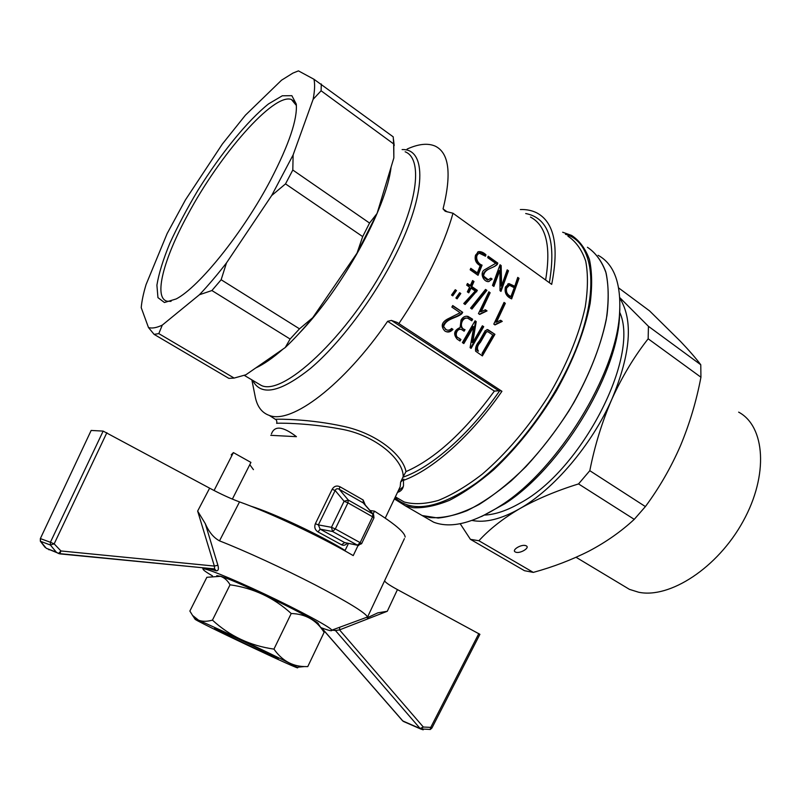 <?xml version="1.0" encoding="UTF-8"?>
<svg xmlns="http://www.w3.org/2000/svg" width="801" height="801" viewBox="0 0 801 801"><rect width="100%" height="100%" fill="white"/><g stroke="black" fill="none" stroke-linecap="round" stroke-linejoin="round"><path stroke-width="1.2" d="M424.33 516.795L433.671 522.202C451.033 528.8 473.621 523.133 501.436 505.181C557.967 469.176 616.53 374.117 619.563 313.441C621.286 283.454 614.127 264.07 598.107 255.289M412.936 510.207L422.147 515.534L438.147 518.037C450.502 516.815 464.169 512.29 479.128 504.47C494.567 494.758 510.177 482.142 525.977 466.613C541.486 449.671 555.824 431.058 568.99 410.773C587.453 379.754 600.39 347.954 606.237 319.769C608.83 301.827 608.79 286.257 606.097 273.041C601.992 261.456 595.764 252.866 587.423 247.269C595.463 252.625 601.561 260.756 605.706 271.659C608.55 284.085 608.96 298.743 606.938 315.654C601.901 342.908 590.878 371.904 573.846 402.643C555.534 433.021 534.688 459.053 511.308 480.76C496.019 493.626 481.241 503.609 466.973 510.698C453.296 516.024 441.021 518.317 430.157 517.596L422.147 515.534L412.936 510.207M481.511 516.545L504.82 503.759C559.799 468.745 616.5 376.71 619.463 317.667L619.844 308.745M398.868 489.491L400.22 486.668L400.63 482.112L403.193 476.685C403.674 460.205 376.18 434.933 339.854 428.875C304.44 422.377 273.862 423.058 276.786 423.359C276.966 421.656 276.665 420.325 275.894 419.384L275.904 419.263C279.078 419.043 310.227 419.043 343.028 426.272C376.35 433.141 402.863 454.868 405.997 471.599L403.193 476.685M250.703 506.122C273.071 512.95 320.7 535.308 345.101 550.447M361.581 543.739L360.17 542.657L372.555 516.765L373.957 517.846L373.636 514.683L372.845 513.982L372.555 516.765L347.944 502.848L335.309 528.94L360.17 542.657L357.456 545.181L344.65 542.577L320.14 529.141L318.377 524.905L315.374 523.694C314.082 527.188 314.963 529.932 318.037 531.944L320.14 529.141L332.595 531.514L357.677 545.291L344.65 542.577L341.546 544.79C343.529 545.751 345.391 545.281 347.143 543.368M340.024 486.788C336.69 485.276 334.067 486.127 332.145 489.331L335.158 490.492C335.969 488.74 337.301 488.31 339.153 489.201L340.024 486.788L363.133 499.974L363.274 502.938L363.924 503.499M365.316 505.091L363.133 499.974M271.449 433.942L271.459 433.922C274.563 425.381 282.893 426.292 296.44 436.675L270.748 435.323M387.624 321.301L391.439 320.43L498.803 390.778L494.377 391.088L387.624 321.301C343.509 385.591 291.204 424.4 269.326 415.429C261.627 412.735 256.871 406.197 255.048 395.834L251.854 379.854M276.175 419.854L269.326 415.429M391.439 320.43L397.096 322.413L501.937 391.288C471.188 435.854 432.5 469.927 403.464 480.37L403.504 485.676C402.833 489.211 400.83 491.434 397.506 492.355M498.803 390.778L499.624 390.868C469.286 434.553 431.238 467.624 402.973 477.196M501.236 390.828L499.624 390.868M404.185 501.987L395.354 496.86L404.185 501.987C413.877 504.63 425.261 504.109 438.317 500.425C452.154 494.838 466.803 486.087 482.262 474.162C506.172 453.606 528.039 427.884 547.874 396.976C566.197 366.247 579.173 334.818 585.221 307.043C587.984 289.391 588.154 274.092 585.721 261.166C581.886 249.862 575.969 241.532 567.939 236.185M407.068 149.086C418.462 143.9 427.854 142.918 435.233 146.142C449.151 152.901 451.754 173.827 443.063 208.911L445.216 211.274L453.006 213.246L551.689 284.385C559.218 246.107 554.292 222.288 536.91 212.936C532.064 210.463 526.547 209.331 520.35 209.542M453.006 213.246C448.36 229.727 441.351 247.569 431.989 266.763C422.538 285.997 411.484 304.961 398.818 323.654M475.524 255.169C474.392 259.784 475.944 263.279 480.179 265.652L477.326 272.891L470.788 268.305L470.167 269.797L478.047 275.324L482.072 265.131C476.745 263.569 474.422 254.878 479.509 253.296L485.486 256.22L485.967 254.778C483.604 252.535 481.171 251.474 478.668 251.614L475.524 255.169M497.281 264.48L497.801 263.088L488.169 256.22L487.699 257.652L495.699 263.349L484.245 269.957C479.599 272.971 483.393 282.032 488.59 281.612L492.154 279.088L490.823 278.147L488.29 279.769L483.584 276.065C484.465 268.285 492.965 268.665 497.281 264.48L496.32 264.951L497.801 263.088M508.485 270.778L507.193 269.857L501.586 285.727L501.166 265.562L500.044 264.761L492.465 285.436L493.887 286.428L499.954 270.287L499.994 290.663L500.985 291.404L508.485 270.778L507.514 271.249L500.375 290.953M514.773 286.277L508.985 283.584L505.391 287.038C504.29 292.655 506.372 296.6 511.649 298.883L519.028 278.297L517.746 277.376L514.773 286.277L513.821 286.658L507.724 284.025M459.624 292.705L455.889 298.012L457.091 298.833L460.815 293.506L459.624 292.705M456.48 290.553L455.268 289.712L451.544 295.038L452.755 295.869L456.48 290.553L454.978 290.132M475.203 291.053L463.739 303.519L465.141 304.5L477.366 290.383L471.759 286.488L473.992 281.521L472.59 280.55L470.347 285.516L467.464 283.504L466.693 285.156L469.586 287.159L467.353 291.864L468.765 292.836L470.998 288.14L475.203 291.053M486.888 290.363L485.536 289.421L470.557 308.115L471.949 309.066L486.888 290.363L485.126 289.952M490.152 292.745L488.85 291.814L478.457 313.612L479.679 314.443L487.038 310.908L485.376 309.767L481.231 311.689L490.152 292.745L488.57 292.455M505.341 303.329L504.049 302.408L493.796 324.095L494.998 324.926L502.257 321.381L500.625 320.25L496.52 322.182L505.341 303.329L503.779 303.048M460.144 312.72L447.258 319.199C441.551 322.493 440.71 326.397 444.735 330.923C447.639 332.765 450.392 332.245 452.976 329.381L451.594 328.46C449.792 330.292 447.889 330.653 445.877 329.521L443.624 326.528C446.207 318.377 455.719 318.588 461.787 313.822L462.698 312.31L452.715 305.531L451.854 307.103L460.144 312.72M461.026 320.09L460.124 327.519C454.067 330.252 453.066 334.107 457.111 339.073L460.004 341.006L460.945 339.484L458.653 337.972C453.766 336.27 457.141 327.339 461.787 329.682L464.109 331.214L465.011 329.662C458.362 328.09 461.877 316.585 467.844 318.287L471.799 320.79L472.64 319.239L468.064 316.405C465.101 315.784 462.748 317.016 461.026 320.09M483.714 326.688L482.382 325.787L472.75 342.598L476.215 321.591L475.063 320.811L462.377 342.588L463.829 343.559L473.802 326.698L470.077 347.664L471.088 348.385L483.714 326.688L482.973 326.618L470.537 347.994M494.928 334.317L487.969 329.722L485.266 330.633L479.439 340.846C476.355 344.43 475.073 347.874 475.614 351.188L482.382 355.914L494.928 334.317L486.948 329.551M400.63 482.112L403.854 479.108L403.464 480.37M403.263 486.718L398.117 491.063M348.285 500.054L344.09 501.246L331.454 527.308L332.595 531.514L335.309 528.94L331.454 527.308L318.377 524.905L335.158 490.492L344.09 501.246L347.944 502.848L348.285 500.054L339.153 489.201L363.274 502.938L372.845 513.982L348.285 500.054M171.044 301.366L167.149 301.226C153.161 297.962 163.744 258.643 187.814 214.638C219.544 155.024 273.712 92.596 291.434 99.494L296.39 105.492M270.788 179.704C243.364 232.17 199.079 287.118 176.22 298.933L164.435 302.518L157.947 297.622L156.906 285.166C158.798 273.602 163.104 259.664 169.812 243.354C177.682 226.202 187.084 208.46 198.027 190.127C220.746 153.732 247.579 120.611 268.605 103.86L282.292 95.79L291.864 95.679L296.26 104.08C297.571 119.109 289.081 144.32 270.788 179.704M162.283 325.116L199.419 294.748L211.905 290.543L290.112 339.033L299.494 328.831L221.146 279.739L226.473 262.928L271.679 195.534L285.516 183.89L362.693 236.605L369.551 223.048L292.806 170.032L293.126 154.913L313.131 99.314L321.101 90.783L393.651 143.92L393.231 136.861L313.962 79.259L298.443 70.878L292.926 73.091L281.531 80.2L245.396 115.214L222.338 144.07L185.462 199.87L167.149 233.542L146.062 284.585C143.399 293.416 141.787 301.096 141.216 307.644L148.475 327.529L154.102 334.367L158.808 333.616L162.283 325.116C156.535 327.819 151.94 328.63 148.475 327.529M226.473 262.928C217.121 274.973 208.11 285.587 199.419 294.748M293.126 154.913L271.679 195.534M313.962 79.259C315.043 84.135 314.763 90.813 313.131 99.314M290.112 339.033L285.236 347.544L245.877 374.788L234.142 378.072L228.846 378.362L154.102 334.367M234.142 378.072L158.808 333.616M221.146 279.739L211.905 290.543M285.236 347.544C294.197 339.043 303.369 329.091 312.74 317.687L299.494 328.831M312.74 317.687L357.046 253.096L377.081 213.446L369.551 223.048M292.806 170.032L285.516 183.89M362.693 236.605L357.046 253.096M377.081 213.446L393.852 157.947L393.782 141.967M321.311 83.985L321.101 90.783M393.651 143.92L393.852 157.947M402.112 149.577C426.673 148.395 426.683 193.121 395.884 254.247C374.057 298.132 339.724 343.699 310.558 368.37C280.16 392.54 260.846 396.525 252.625 380.325M562.662 232.23L571.684 235.454C579.564 240.68 585.481 248.71 589.446 259.544C592.109 271.909 592.34 286.548 590.137 303.469C584.83 330.773 573.576 359.919 556.365 390.888C537.892 421.506 516.975 447.819 493.616 469.827C478.357 482.883 463.639 493.056 449.461 500.335C435.894 505.821 423.759 508.275 413.046 507.684L405.176 505.711L394.382 498.913M473.802 326.698L473.091 326.578L463.268 343.178M474.893 321.131L476.215 321.591M472.75 342.598L472.109 342.367L475.474 321.521M482.212 326.107L482.973 326.618M472.64 319.239L471.909 319.168L471.228 320.41M465.011 329.662L464.34 329.481C457.972 327.929 460.845 317.146 466.693 318.087M464.34 329.481L463.549 330.833M460.945 339.484L458.032 337.712C453.416 336.09 456.089 327.649 460.785 329.331M460.325 339.224L459.444 340.635M452.545 305.852L462.698 312.31M446.327 329.792L443.013 326.287C445.556 318.197 455.038 318.458 461.066 313.742L461.787 313.822M461.066 313.742L461.967 312.25M443.013 326.287L443.624 326.528M451.464 328.58L452.976 329.381M445.666 331.494C448.18 332.185 450.402 331.404 452.335 329.161M504.45 303.529L495.729 322.202L496.52 322.182M500.094 320.5L502.257 321.381M494.668 324.695L501.446 321.421M489.281 292.966L480.44 311.719L481.231 311.689M484.845 310.017L487.038 310.908M479.368 314.232L486.237 310.968M470.998 288.14L470.157 288.3L468.195 292.445M467.193 284.085L469.506 285.697L470.347 285.516M472.31 281.181L473.992 281.521M473.131 281.752L470.918 286.668L471.759 286.488M470.918 286.668L476.515 290.553L477.366 290.383M476.515 290.553L475.864 291.964L476.705 291.804M464.69 304.18L475.864 291.964M456.59 298.493L460.024 293.587L459.333 293.126M460.815 293.506L460.024 293.587M517.446 278.327L519.028 278.297M518.057 278.758L511.018 298.443M499.954 270.287L498.993 270.728L493.276 285.997M499.744 265.712L501.166 265.562M501.586 285.727L500.665 286.047L500.204 266.042M506.893 270.808L507.514 271.249M488.49 279.749L487.398 280.08L482.683 276.385C483.544 268.665 492.014 269.076 496.32 264.951M483.584 276.065L482.683 276.385M490.282 278.748L492.154 279.088M488.92 281.572L491.233 279.419M487.859 257.171L496.84 263.569M485.967 254.778L484.845 255.759M482.072 265.131L481.141 265.521C475.924 263.94 473.481 255.559 478.407 253.807M481.141 265.521L477.446 274.903M470.487 269.026L476.425 273.201L477.326 272.891M485.005 255.269C482.633 253.016 480.2 251.965 477.696 252.095L477.506 252.155M452.265 295.529L455.699 290.633M471.469 308.735L486.017 290.583M471.909 319.168L466.663 316.165M494.177 334.237L481.812 355.524M485.496 332.105C485.786 333.987 472.43 349.516 477.827 350.848L478.437 351.178C476.675 348.455 477.346 345.501 480.43 342.307L486.227 332.205L485.496 332.105L487.068 331.534M505.761 288.3C504.83 292.295 506.252 295.118 510.027 296.77L510.938 296.49C507.213 294.818 505.801 291.985 506.693 287.97L505.761 288.3L508.475 285.637M486.227 332.205L487.709 331.614L492.785 334.948L481.992 353.521M509.496 285.266L514.252 287.739L510.938 296.49M509.516 285.266L506.693 287.97M220.525 576.32L206.858 577.291L189.867 611.053L192.55 615.408L198.558 620.204C202.443 621.666 207.079 621.646 212.445 620.134C229.797 636.094 250.292 645.756 273.952 649.11C281.862 660.394 291.995 666.212 304.35 666.572L307.764 666.612L324.115 632.349C316.545 620.184 305.582 613.906 291.214 613.516C273.842 597.686 253.446 588.114 230.047 584.8C227.604 580.505 224.43 577.681 220.525 576.32M216.761 575.669L220.726 576.299C238.758 581.456 321.281 621.856 318.367 624.009L322.002 629.336M216.861 629.196C228.195 633.801 280.05 658.642 278.227 658.582C279.719 660.244 217.421 630.798 214.568 628.495L216.861 629.196M198.658 620.375C214.838 626.873 293.286 664.309 296.991 667.273C307.894 674.172 192.02 619.403 195.003 619.073L198.658 620.375M273.952 649.11L291.214 613.516M212.445 620.134L230.047 584.8M619.814 298.282C633.391 320.03 630.788 353.571 612.004 398.898C591.999 444.665 553.681 489.591 519.489 508.815C501.036 519.198 485.206 523.073 471.999 520.44M484.575 515.063C495.158 514.582 506.983 510.607 520.029 503.128C581.516 470.658 640.299 356.105 619.654 312.2M619.774 297.622L648.43 326.307L648.159 338.793C634.212 356.545 622.167 376.58 612.004 398.898C602.192 421.466 594.793 445.396 589.806 470.688L578.542 483.924C556.184 490.873 536.5 499.173 519.489 508.815C502.858 518.658 489.331 529.301 478.898 540.745L470.407 539.323L524.455 570.692L533.306 572.395C553.201 566.948 571.784 559.829 589.055 551.068C606.037 542.107 621.105 531.534 634.252 519.348L645.396 506.582C659.253 487.859 670.928 467.624 680.409 445.867C689.581 423.919 696.419 401.041 700.935 377.221L700.775 364.755C695.879 358.247 689.12 350.458 680.49 341.386L649.541 310.858L618.652 287.929M648.43 326.307L700.775 364.755M589.806 470.688L645.396 506.582M578.542 483.924L634.252 519.348M470.407 539.323L460.175 523.704M478.898 540.745L533.306 572.395M648.159 338.793L700.935 377.221M526.327 545.882C530.152 547.844 520.109 553.831 515.824 552.199L515.243 551.949C511.408 550.047 521.291 544.019 525.706 545.621L526.327 545.882M621.606 584.65L629.456 589.366L638.547 592.209C669.566 598.888 717.566 567.939 743.068 521.391C768.85 474.943 765.115 426.222 738.642 412.135M212.485 575.919C206.618 572.475 203.484 570.262 203.104 569.291C201.792 566.427 230.047 577.681 265.051 594.242C300.025 610.762 330.633 627.323 331.844 630.147C332.345 631.188 329.932 630.798 324.585 628.955L320.811 627.583M423.198 729.811L420.875 729.07L423.329 727.038L339.544 629.886L387.284 611.273L377.822 612.845L367.198 617.801L404.415 538.622M59.775 553.871L214.658 568.93L214.358 566.067L217.892 565.256L205.296 523.654C208.881 531.964 213.617 537.701 219.504 540.865C244.475 550.587 283.584 568.57 315.013 584.81C347.874 602.002 365.376 612.735 367.519 617L331.844 630.147M217.892 565.256C218.863 568.91 218.373 570.773 216.42 570.843L206.147 568.109M219.504 540.865L239.519 501.907C270.017 512.72 321.732 537.141 353.231 555.594L358.107 545.411M373.106 514.072L374.498 511.158C394.713 523.864 404.926 532.495 405.136 537.081M374.498 511.158L370.002 510.487M214.067 490.512L233.391 452.595L231.189 454.858M232.37 499.093L250.923 462.407L233.391 452.595M249.782 464.67L253.436 469.646M344.901 550.858L348.475 543.418M40.35 541.116L46.248 548.264L59.805 553.871L60.926 550.958L58.513 553.521L56.32 552.179L50.373 545.01L54.168 543.859L50.403 542.267L103.159 431.098L209.632 488.169C220.555 494.007 230.518 498.582 239.519 501.907M40.36 538.592L91.154 430.447L40.35 538.602L40.34 541.226L45.046 547.323M103.159 431.098L91.154 430.447M106.873 432.68L54.168 543.859L60.926 550.958L214.358 566.067L197.647 511.078L205.296 523.654M58.503 553.511L214.167 568.89M58.513 553.521L56.35 552.199M46.248 548.264L56.32 552.179M49.011 549.816L48.19 549.025M384.65 580.825C385.121 582.287 389.386 585.211 397.446 589.606L479.899 634.322M431.879 728.089L430.758 727.378L430.097 729.531M478.828 633.561L430.758 727.378L423.329 727.038L420.135 728.52L420.625 728.94L430.317 729.461L431.889 728.079L479.909 634.302M403.434 721.441L402.573 720.77M339.674 627.624L339.544 629.886L335.459 630.527L334.227 629.786M214.498 568.94L216.42 570.843M318.037 531.944L341.546 544.79M315.374 523.694L332.145 489.331M494.377 391.088C464.27 432.129 434.813 458.963 405.997 471.599M447.238 211.915L443.063 208.911M530.472 217.071C546.182 225.401 551.228 246.378 545.611 280M525.706 213.527C548.495 217.932 556.385 240.991 549.366 282.703M358.758 545.491L357.677 545.291L361.611 543.689L373.937 517.907M255.699 367.989C263.719 364.325 272.811 358.027 282.983 349.106M298.733 333.817C342.127 289.071 386.472 208.39 391.078 167.139M405.136 151.79C422.377 158.238 418.543 199.99 391.919 252.876C354.793 329.231 284.425 397.246 261.206 385.411L255.679 382.127M565.436 234.303C595.503 242.242 600.99 295.859 570.542 361.792C548.955 409.281 511.679 456.81 476.445 482.893C439.459 508.445 412.305 513.361 394.983 497.651M209.632 488.169L197.647 511.078M58.723 553.501L57.822 553.151M50.403 542.267L40.44 538.612L40.42 541.276L50.373 545.01L50.403 542.267M321.531 627.854L402.643 720.85L420.875 729.07L403.574 721.521M331.904 630.117L335.459 630.527L420.135 728.52L402.843 720.98L321.662 627.904M387.284 611.273L397.446 589.606M405.176 505.711L433.671 522.202M619.463 317.667L619.563 313.441M504.82 503.759L501.436 505.181M385.241 518.117L400.2 486.718M373.346 514.352L363.944 503.509M344.81 542.667L345.591 542.828M291.434 99.494L294.598 101.777M394.202 145.572L393.511 139.584M255.879 382.247L244.205 375.319M487.949 329.712L487.218 329.632M458.653 337.972L458.032 337.712M445.817 329.481L445.276 329.251M508.945 283.584L508.014 283.954M488.29 279.789L487.398 280.09M478.547 251.644L477.696 252.075M468.064 316.405L467.323 316.335M477.796 350.898L478.427 351.178M296.991 667.273L304.35 666.572M195.003 619.073L192.55 615.408M525.706 545.621L524.445 545.411M629.456 589.366L576.069 557.296M203.104 569.291L202.583 567.769"/></g></svg>
